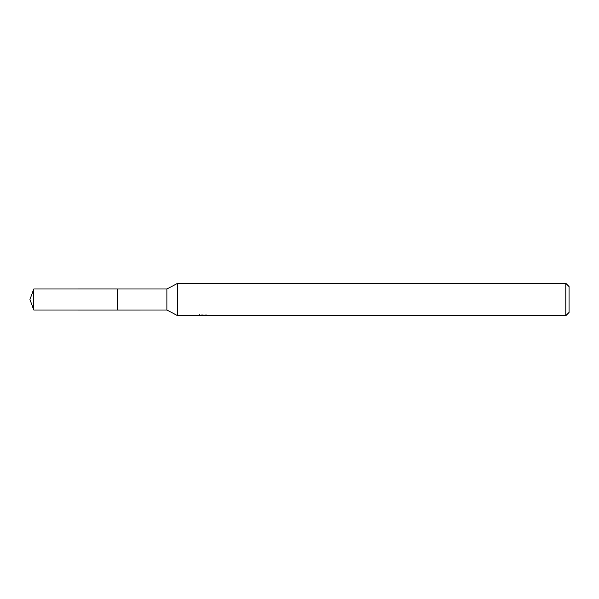 <?xml version="1.0" encoding="UTF-8"?>
<svg xmlns="http://www.w3.org/2000/svg" width="599" height="599" viewBox="0 0 599 599"><rect width="100%" height="100%" fill="white"/><g stroke="black" fill="none" stroke-linecap="round" stroke-linejoin="round"><path stroke-width="0.9" d="M199.227 314.557L199.115 315.673L177.663 315.673L166.881 310.012L117.284 310.02L117.292 288.988L166.881 288.988L177.663 283.327L565.815 283.327L569.05 286.562L569.05 312.438L565.815 315.673L206.333 315.673L206.273 314.939M117.284 310.02L117.284 288.98L117.284 310.02L33.776 310.012L33.776 288.988L117.284 288.98M166.881 310.012L166.881 288.988M177.663 315.673L177.663 283.327M206.273 315.418L202.739 315.516M204.618 315.673L203.855 315.673M565.815 315.673L565.815 283.327M199.227 315.643L205.262 315.366L200.096 315.366L201.781 314.939L210.009 315.418M210.676 315.493C205.292 315.531 205.292 315.576 210.683 315.621M205.262 314.939L205.262 315.366M33.776 288.988L29.95 299.5L33.776 310.012"/></g></svg>
